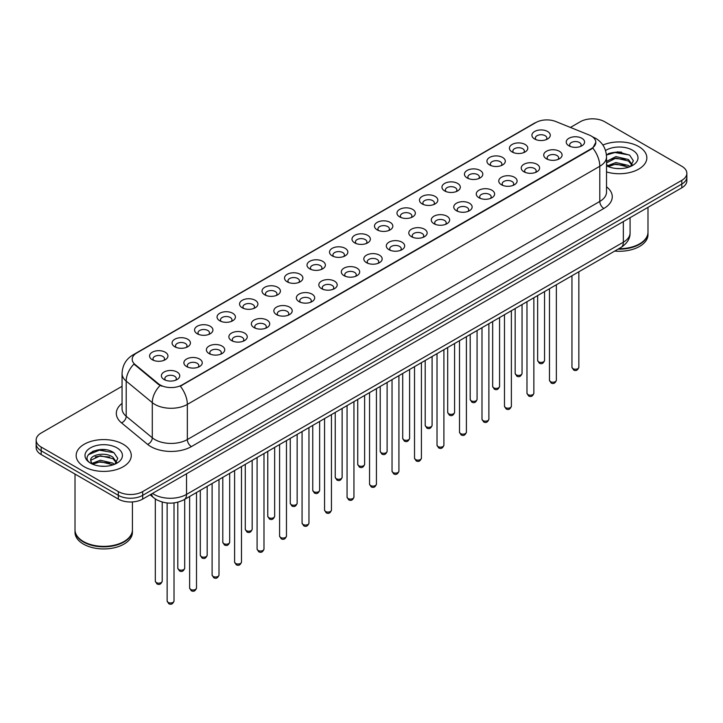 <?xml version="1.0" encoding="UTF-8"?>
<svg xmlns="http://www.w3.org/2000/svg" width="723" height="723" viewBox="0 0 723 723"><rect width="100%" height="100%" fill="white"/><g stroke="black" fill="none" stroke-linecap="round" stroke-linejoin="round"><path stroke-width="1.08" d="M512.11 151.966L512.11 151.966A9.182 5.305 180 0 1 512.11 144.464A9.182 5.305 180 0 1 525.106 144.464A9.182 5.305 180 0 1 525.106 151.966A9.182 5.305 180 0 1 512.11 151.966M523.597 152.67A5.739 3.317 0 0 0 524.347 151.035A5.739 3.317 0 0 0 522.666 148.685A5.739 3.317 0 0 0 516.412 147.971A5.739 3.317 0 0 0 512.869 151.035A5.739 3.317 0 0 0 513.619 152.67M489.625 164.952L489.625 164.952A9.182 5.305 180 0 1 489.625 157.451A9.182 5.305 180 0 1 502.612 157.451A9.182 5.305 180 0 1 502.612 164.952A9.182 5.305 180 0 1 489.625 164.952M501.102 165.657A5.739 3.317 0 0 0 501.861 164.013A5.739 3.317 0 0 0 500.18 161.672A5.739 3.317 0 0 0 493.917 160.958A5.739 3.317 0 0 0 490.375 164.013A5.739 3.317 0 0 0 491.125 165.657M467.13 177.939L467.13 177.939A9.182 5.305 180 0 1 467.13 170.438A9.182 5.305 180 0 1 480.126 170.438A9.182 5.305 180 0 1 480.126 177.939A9.182 5.305 180 0 1 467.13 177.939M478.617 178.644A5.739 3.317 0 0 0 479.367 176.999A5.739 3.317 0 0 0 477.686 174.659A5.739 3.317 0 0 0 471.432 173.936A5.739 3.317 0 0 0 467.889 176.999A5.739 3.317 0 0 0 468.64 178.644M444.645 190.926L444.645 190.926A9.182 5.305 180 0 1 444.645 183.425A9.182 5.305 180 0 1 457.632 183.425A9.182 5.305 180 0 1 457.632 190.926A9.182 5.305 180 0 1 444.645 190.926M456.123 191.622A5.739 3.317 0 0 0 456.882 189.986A5.739 3.317 0 0 0 455.201 187.646A5.739 3.317 0 0 0 448.938 186.923A5.739 3.317 0 0 0 445.395 189.986A5.739 3.317 0 0 0 446.145 191.622M422.151 203.904L422.151 203.904A9.182 5.305 180 0 1 422.151 196.412A9.182 5.305 180 0 1 435.138 196.412A9.182 5.305 180 0 1 435.138 203.904A9.182 5.305 180 0 1 422.151 203.904M433.637 204.609A5.739 3.317 0 0 0 434.387 202.973A5.739 3.317 0 0 0 432.706 200.623A5.739 3.317 0 0 0 426.453 199.91A5.739 3.317 0 0 0 422.901 202.973A5.739 3.317 0 0 0 423.66 204.609M399.656 216.891L399.656 216.891A9.182 5.305 180 0 1 399.656 209.39A9.182 5.305 180 0 1 412.652 209.39A9.182 5.305 180 0 1 412.652 216.891A9.182 5.305 180 0 1 399.656 216.891M411.143 217.596A5.739 3.317 0 0 0 411.893 215.951A5.739 3.317 0 0 0 410.212 213.61A5.739 3.317 0 0 0 403.958 212.896A5.739 3.317 0 0 0 400.415 215.951A5.739 3.317 0 0 0 401.166 217.596M377.171 229.878L377.171 229.878A9.182 5.305 180 0 1 377.171 222.377A9.182 5.305 180 0 1 390.158 222.377A9.182 5.305 180 0 1 390.158 229.878A9.182 5.305 180 0 1 377.171 229.878M388.658 230.583A5.739 3.317 0 0 0 389.408 228.938A5.739 3.317 0 0 0 387.727 226.597A5.739 3.317 0 0 0 381.473 225.874A5.739 3.317 0 0 0 377.921 228.938A5.739 3.317 0 0 0 378.68 230.583M354.677 242.865L354.677 242.865A9.182 5.305 180 0 1 354.677 235.364A9.182 5.305 180 0 1 367.673 235.364A9.182 5.305 180 0 1 367.673 242.865A9.182 5.305 180 0 1 354.677 242.865M366.163 243.561A5.739 3.317 0 0 0 366.913 241.925A5.739 3.317 0 0 0 365.232 239.584A5.739 3.317 0 0 0 358.979 238.861A5.739 3.317 0 0 0 355.436 241.925A5.739 3.317 0 0 0 356.186 243.561M332.191 255.843L332.191 255.843A9.182 5.305 180 0 1 332.191 248.351A9.182 5.305 180 0 1 345.178 248.351A9.182 5.305 180 0 1 345.178 255.843A9.182 5.305 180 0 1 332.191 255.843M343.669 256.548A5.739 3.317 0 0 0 344.428 254.912A5.739 3.317 0 0 0 342.747 252.562A5.739 3.317 0 0 0 336.484 251.848A5.739 3.317 0 0 0 332.942 254.912A5.739 3.317 0 0 0 333.701 256.548M309.697 268.829L309.697 268.829A9.182 5.305 180 0 1 309.697 261.328A9.182 5.305 180 0 1 322.693 261.328A9.182 5.305 180 0 1 322.693 268.829A9.182 5.305 180 0 1 309.697 268.829M321.184 269.534A5.739 3.317 0 0 0 321.934 267.89A5.739 3.317 0 0 0 320.253 265.549A5.739 3.317 0 0 0 313.999 264.835A5.739 3.317 0 0 0 310.456 267.89A5.739 3.317 0 0 0 311.206 269.534M287.212 281.816L287.212 281.816A9.182 5.305 180 0 1 287.212 274.315A9.182 5.305 180 0 1 300.199 274.315A9.182 5.305 180 0 1 300.199 281.816A9.182 5.305 180 0 1 287.212 281.816M298.689 282.521A5.739 3.317 0 0 0 299.449 280.876A5.739 3.317 0 0 0 297.768 278.536A5.739 3.317 0 0 0 291.505 277.813A5.739 3.317 0 0 0 287.962 280.876A5.739 3.317 0 0 0 288.712 282.521M264.717 294.803L264.717 294.803A9.182 5.305 180 0 1 264.717 287.302A9.182 5.305 180 0 1 277.713 287.302A9.182 5.305 180 0 1 277.713 294.803A9.182 5.305 180 0 1 264.717 294.803M276.204 295.508A5.739 3.317 0 0 0 276.954 293.863A5.739 3.317 0 0 0 275.273 291.523A5.739 3.317 0 0 0 269.019 290.8A5.739 3.317 0 0 0 265.477 293.863A5.739 3.317 0 0 0 266.227 295.508M242.232 307.781L242.232 307.781A9.182 5.305 180 0 1 242.232 300.289A9.182 5.305 180 0 1 255.219 300.289A9.182 5.305 180 0 1 255.219 307.781A9.182 5.305 180 0 1 242.232 307.781M253.71 308.486A5.739 3.317 0 0 0 254.469 306.85A5.739 3.317 0 0 0 252.779 304.5A5.739 3.317 0 0 0 246.525 303.787A5.739 3.317 0 0 0 242.982 306.85A5.739 3.317 0 0 0 243.732 308.486M219.738 320.768L219.738 320.768A9.182 5.305 180 0 1 219.738 313.267A9.182 5.305 180 0 1 232.725 313.267A9.182 5.305 180 0 1 232.725 320.768A9.182 5.305 180 0 1 219.738 320.768M231.224 321.473A5.739 3.317 0 0 0 231.975 319.837A5.739 3.317 0 0 0 230.294 317.487A5.739 3.317 0 0 0 224.04 316.773A5.739 3.317 0 0 0 220.488 319.837A5.739 3.317 0 0 0 221.247 321.473M197.243 333.755L197.243 333.755A9.182 5.305 180 0 1 197.243 326.254A9.182 5.305 180 0 1 210.239 326.254A9.182 5.305 180 0 1 210.239 333.755A9.182 5.305 180 0 1 197.243 333.755M208.73 334.46A5.739 3.317 0 0 0 209.48 332.815A5.739 3.317 0 0 0 207.799 330.474A5.739 3.317 0 0 0 201.545 329.751A5.739 3.317 0 0 0 198.003 332.815A5.739 3.317 0 0 0 198.753 334.46M174.758 346.742L174.758 346.742A9.182 5.305 180 0 1 174.758 339.241A9.182 5.305 180 0 1 187.745 339.241A9.182 5.305 180 0 1 187.745 346.742A9.182 5.305 180 0 1 174.758 346.742M186.245 347.447A5.739 3.317 0 0 0 186.995 345.802A5.739 3.317 0 0 0 185.314 343.461A5.739 3.317 0 0 0 179.051 342.738A5.739 3.317 0 0 0 175.508 345.802A5.739 3.317 0 0 0 176.267 347.447M152.264 359.729L152.264 359.729A9.182 5.305 180 0 1 152.264 352.228A9.182 5.305 180 0 1 165.26 352.228A9.182 5.305 180 0 1 165.26 359.729A9.182 5.305 180 0 1 152.264 359.729M163.75 360.425A5.739 3.317 0 0 0 164.501 358.789A5.739 3.317 0 0 0 162.82 356.439A5.739 3.317 0 0 0 156.566 355.725A5.739 3.317 0 0 0 153.023 358.789A5.739 3.317 0 0 0 153.773 360.425M534.604 138.988L534.604 138.988A9.182 5.305 180 0 1 534.604 131.487A9.182 5.305 180 0 1 547.591 131.487A9.182 5.305 180 0 1 547.591 138.988A9.182 5.305 180 0 1 534.604 138.988M546.091 139.684A5.739 3.317 0 0 0 546.841 138.048A5.739 3.317 0 0 0 545.16 135.707A5.739 3.317 0 0 0 538.897 134.984A5.739 3.317 0 0 0 535.354 138.048A5.739 3.317 0 0 0 536.114 139.684M546.416 158.789L546.416 158.789A9.182 5.305 180 0 1 546.416 151.288A9.182 5.305 180 0 1 559.403 151.288A9.182 5.305 180 0 1 559.403 158.789A9.182 5.305 180 0 1 546.416 158.789M557.903 159.494A5.739 3.317 0 0 0 558.653 157.849A5.739 3.317 0 0 0 556.972 155.508A5.739 3.317 0 0 0 550.718 154.785A5.739 3.317 0 0 0 547.166 157.849A5.739 3.317 0 0 0 547.926 159.494M523.922 171.776L523.922 171.776A9.182 5.305 180 0 1 523.922 164.275A9.182 5.305 180 0 1 536.918 164.275A9.182 5.305 180 0 1 536.918 171.776A9.182 5.305 180 0 1 523.922 171.776M535.409 172.481A5.739 3.317 0 0 0 536.159 170.836A5.739 3.317 0 0 0 534.478 168.495A5.739 3.317 0 0 0 528.224 167.772A5.739 3.317 0 0 0 524.681 170.836A5.739 3.317 0 0 0 525.431 172.481M501.437 184.763L501.437 184.763A9.182 5.305 180 0 1 501.437 177.262A9.182 5.305 180 0 1 514.424 177.262A9.182 5.305 180 0 1 514.424 184.763A9.182 5.305 180 0 1 501.437 184.763M512.923 185.459A5.739 3.317 0 0 0 513.673 183.823A5.739 3.317 0 0 0 511.992 181.482A5.739 3.317 0 0 0 505.739 180.759A5.739 3.317 0 0 0 502.187 183.823A5.739 3.317 0 0 0 502.946 185.459M478.942 197.741L478.942 197.741A9.182 5.305 180 0 1 478.942 190.239A9.182 5.305 180 0 1 491.938 190.239A9.182 5.305 180 0 1 491.938 197.741A9.182 5.305 180 0 1 478.942 197.741M490.429 198.445A5.739 3.317 0 0 0 491.179 196.81A5.739 3.317 0 0 0 489.498 194.46A5.739 3.317 0 0 0 483.244 193.746A5.739 3.317 0 0 0 479.701 196.81A5.739 3.317 0 0 0 480.452 198.445M456.457 210.727L456.457 210.727A9.182 5.305 180 0 1 456.457 203.226A9.182 5.305 180 0 1 469.444 203.226A9.182 5.305 180 0 1 469.444 210.727A9.182 5.305 180 0 1 456.457 210.727M467.935 211.432A5.739 3.317 0 0 0 468.694 209.787A5.739 3.317 0 0 0 467.013 207.447A5.739 3.317 0 0 0 460.75 206.733A5.739 3.317 0 0 0 457.207 209.787A5.739 3.317 0 0 0 457.957 211.432M433.963 223.714L433.963 223.714A9.182 5.305 180 0 1 433.963 216.213A9.182 5.305 180 0 1 446.959 216.213A9.182 5.305 180 0 1 446.959 223.714A9.182 5.305 180 0 1 433.963 223.714M445.449 224.419A5.739 3.317 0 0 0 446.199 222.774A5.739 3.317 0 0 0 444.518 220.434A5.739 3.317 0 0 0 438.265 219.711A5.739 3.317 0 0 0 434.722 222.774A5.739 3.317 0 0 0 435.472 224.419M411.477 236.701L411.477 236.701A9.182 5.305 180 0 1 411.477 229.2A9.182 5.305 180 0 1 424.464 229.2A9.182 5.305 180 0 1 424.464 236.701A9.182 5.305 180 0 1 411.477 236.701M422.955 237.397A5.739 3.317 0 0 0 423.714 235.761A5.739 3.317 0 0 0 422.033 233.421A5.739 3.317 0 0 0 415.77 232.698A5.739 3.317 0 0 0 412.227 235.761A5.739 3.317 0 0 0 412.978 237.397M388.983 249.679L388.983 249.679A9.182 5.305 180 0 1 388.983 242.178A9.182 5.305 180 0 1 401.979 242.178A9.182 5.305 180 0 1 401.979 249.679A9.182 5.305 180 0 1 388.983 249.679M400.47 250.384A5.739 3.317 0 0 0 401.22 248.748A5.739 3.317 0 0 0 399.539 246.398A5.739 3.317 0 0 0 393.285 245.684A5.739 3.317 0 0 0 389.742 248.748A5.739 3.317 0 0 0 390.492 250.384M366.498 262.666L366.498 262.666A9.182 5.305 180 0 1 366.498 255.165A9.182 5.305 180 0 1 379.485 255.165A9.182 5.305 180 0 1 379.485 262.666A9.182 5.305 180 0 1 366.498 262.666M377.975 263.371A5.739 3.317 0 0 0 378.725 261.726A5.739 3.317 0 0 0 377.045 259.385A5.739 3.317 0 0 0 370.791 258.671A5.739 3.317 0 0 0 367.248 261.726A5.739 3.317 0 0 0 367.998 263.371M344.003 275.653L344.003 275.653A9.182 5.305 180 0 1 344.003 268.152A9.182 5.305 180 0 1 356.99 268.152A9.182 5.305 180 0 1 356.99 275.653A9.182 5.305 180 0 1 344.003 275.653M355.49 276.358A5.739 3.317 0 0 0 356.24 274.713A5.739 3.317 0 0 0 354.559 272.372A5.739 3.317 0 0 0 348.305 271.649A5.739 3.317 0 0 0 344.754 274.713A5.739 3.317 0 0 0 345.513 276.358M321.509 288.64L321.509 288.64A9.182 5.305 180 0 1 321.509 281.139A9.182 5.305 180 0 1 334.505 281.139A9.182 5.305 180 0 1 334.505 288.64A9.182 5.305 180 0 1 321.509 288.64M332.996 289.336A5.739 3.317 0 0 0 333.746 287.7A5.739 3.317 0 0 0 332.065 285.359A5.739 3.317 0 0 0 325.811 284.636A5.739 3.317 0 0 0 322.268 287.7A5.739 3.317 0 0 0 323.018 289.336M299.024 301.618L299.024 301.618A9.182 5.305 180 0 1 299.024 294.125A9.182 5.305 180 0 1 312.011 294.125A9.182 5.305 180 0 1 312.011 301.618A9.182 5.305 180 0 1 299.024 301.618M310.51 302.322A5.739 3.317 0 0 0 311.261 300.687A5.739 3.317 0 0 0 309.58 298.337A5.739 3.317 0 0 0 303.317 297.623A5.739 3.317 0 0 0 299.774 300.687A5.739 3.317 0 0 0 300.533 302.322M276.529 314.604L276.529 314.604A9.182 5.305 180 0 1 276.529 307.103A9.182 5.305 180 0 1 289.525 307.103A9.182 5.305 180 0 1 289.525 314.604A9.182 5.305 180 0 1 276.529 314.604M288.016 315.309A5.739 3.317 0 0 0 288.766 313.665A5.739 3.317 0 0 0 287.085 311.324A5.739 3.317 0 0 0 280.831 310.61A5.739 3.317 0 0 0 277.289 313.665A5.739 3.317 0 0 0 278.039 315.309M254.044 327.591L254.044 327.591A9.182 5.305 180 0 1 254.044 320.09A9.182 5.305 180 0 1 267.031 320.09A9.182 5.305 180 0 1 267.031 327.591A9.182 5.305 180 0 1 254.044 327.591M265.522 328.296A5.739 3.317 0 0 0 266.281 326.651A5.739 3.317 0 0 0 264.6 324.311A5.739 3.317 0 0 0 258.337 323.588A5.739 3.317 0 0 0 254.794 326.651A5.739 3.317 0 0 0 255.544 328.296M231.55 340.578L231.55 340.578A9.182 5.305 180 0 1 231.55 333.077A9.182 5.305 180 0 1 244.546 333.077A9.182 5.305 180 0 1 244.546 340.578A9.182 5.305 180 0 1 231.55 340.578M243.036 341.274A5.739 3.317 0 0 0 243.787 339.638A5.739 3.317 0 0 0 242.106 337.298A5.739 3.317 0 0 0 235.852 336.575A5.739 3.317 0 0 0 232.309 339.638A5.739 3.317 0 0 0 233.059 341.274M209.064 353.556L209.064 353.556A9.182 5.305 180 0 1 209.064 346.064A9.182 5.305 180 0 1 222.051 346.064A9.182 5.305 180 0 1 222.051 353.556A9.182 5.305 180 0 1 209.064 353.556M220.542 354.261A5.739 3.317 0 0 0 221.301 352.625A5.739 3.317 0 0 0 219.611 350.275A5.739 3.317 0 0 0 213.357 349.561A5.739 3.317 0 0 0 209.815 352.625A5.739 3.317 0 0 0 210.565 354.261M186.57 366.543L186.57 366.543A9.182 5.305 180 0 1 186.57 359.042A9.182 5.305 180 0 1 199.557 359.042A9.182 5.305 180 0 1 199.557 366.543A9.182 5.305 180 0 1 186.57 366.543M198.057 367.248A5.739 3.317 0 0 0 198.807 365.603A5.739 3.317 0 0 0 197.126 363.262A5.739 3.317 0 0 0 190.872 362.548A5.739 3.317 0 0 0 187.32 365.603A5.739 3.317 0 0 0 188.079 367.248M164.076 379.53L164.076 379.53A9.182 5.305 180 0 1 164.076 372.029A9.182 5.305 180 0 1 177.072 372.029A9.182 5.305 180 0 1 177.072 379.53A9.182 5.305 180 0 1 164.076 379.53M175.562 380.235A5.739 3.317 0 0 0 176.313 378.59A5.739 3.317 0 0 0 174.632 376.249A5.739 3.317 0 0 0 168.378 375.526A5.739 3.317 0 0 0 164.835 378.59A5.739 3.317 0 0 0 165.585 380.235M568.911 145.802L568.911 145.802A9.182 5.305 180 0 1 568.911 138.301A9.182 5.305 180 0 1 581.898 138.301A9.182 5.305 180 0 1 581.898 145.802A9.182 5.305 180 0 1 568.911 145.802M580.388 146.507A5.739 3.317 0 0 0 581.147 144.871A5.739 3.317 0 0 0 579.457 142.521A5.739 3.317 0 0 0 573.203 141.807A5.739 3.317 0 0 0 569.661 144.871A5.739 3.317 0 0 0 570.411 146.507M589.209 135.029A15.499 8.947 180 0 1 591.278 136.032A15.499 8.947 180 0 1 595.815 142.359A15.499 8.947 180 0 1 591.278 148.685L182.06 384.943A15.499 8.947 180 0 1 158.409 383.75L135.002 364.446A15.499 8.947 180 0 1 132.192 359.313A15.499 8.947 180 0 1 136.737 352.987L535.924 122.521A15.499 8.947 180 0 1 555.779 121.518L589.209 135.029M638.77 146.579A27.555 15.906 0 0 0 602.892 145.043A27.555 15.906 0 0 1 638.77 146.579A27.555 15.906 0 0 1 646.841 157.831A27.555 15.906 0 0 0 638.77 146.579M123.199 444.247A27.555 15.906 0 0 0 93.168 440.795A27.555 15.906 0 0 0 76.159 455.49A27.555 15.906 0 0 0 84.23 466.742A27.555 15.906 0 0 0 114.261 470.194A27.555 15.906 0 0 0 131.27 455.49A27.555 15.906 0 0 0 123.199 444.247A27.555 15.906 0 0 0 93.168 440.795A27.555 15.906 0 0 0 76.159 455.49A27.555 15.906 0 0 0 84.23 466.742A27.555 15.906 0 0 0 114.261 470.194A27.555 15.906 0 0 0 131.27 455.49A27.555 15.906 0 0 0 123.199 444.247M595.815 142.359L592.779 148.061L591.278 149.146L180.316 386.19A20.09 11.604 60 0 1 187.338 404.401A22.964 13.258 180 0 1 154.867 404.401A22.964 13.258 180 0 1 152.291 402.63L126.209 381.12A22.964 13.258 180 0 1 122.06 373.52L122.06 408.676A22.964 13.258 0 0 0 126.209 416.276L152.291 437.786A22.964 13.258 0 0 0 154.867 439.557A22.964 13.258 0 0 0 187.338 439.557L599.801 201.428A22.964 13.258 0 0 0 606.525 192.047L606.525 156.891A22.964 13.258 180 0 1 599.801 166.263A20.09 11.604 -120 0 0 592.779 148.061M122.06 386.308L41.193 432.996A17.225 9.941 0 0 0 36.15 440.027L36.15 447.528A17.225 9.941 0 0 0 41.193 454.559L118.328 499.087L118.328 495.336A17.225 9.941 0 0 0 142.684 495.336L681.807 184.076A17.225 9.941 0 0 0 686.85 177.045A17.225 9.941 0 0 1 681.807 184.076L142.684 495.336A17.225 9.941 0 0 1 118.328 495.336L41.193 450.809L118.328 495.336L118.328 491.586A17.225 9.941 0 0 0 142.684 491.586L681.807 180.334A17.225 9.941 0 0 0 686.85 173.294A17.225 9.941 0 0 0 681.807 166.263L604.672 121.735A17.225 9.941 0 0 0 580.316 121.735L570.429 127.438M36.15 443.777A17.225 9.941 0 0 0 41.193 450.809A17.225 9.941 0 0 1 36.15 443.777M161.889 386.19L158.409 384.428L133.954 364.067A20.09 13.439 129.5 0 0 126.209 381.12L126.209 416.276A5.739 3.841 -50.5 0 1 121.509 422.865A28.703 16.575 180 0 1 122.06 403.416M606.525 171.929A27.555 15.906 0 0 0 646.841 157.831A27.555 15.906 0 0 1 606.525 171.929M36.15 440.027A17.225 9.941 0 0 0 41.193 447.058L118.328 491.586M106.01 449.805A22.964 13.258 0 0 0 92.571 451.405M621.581 152.137A22.964 13.258 0 0 0 608.142 153.737M118.328 499.087A17.225 9.941 0 0 0 142.684 499.087L681.807 187.826A17.225 9.941 0 0 0 686.85 180.795L686.85 173.294M618.825 248.703A28.703 16.575 0 0 0 639.584 243.85A28.703 16.575 0 0 0 647.989 232.128L647.989 207.347M618.707 248.766A28.423 16.403 0 0 0 639.385 243.967A28.423 16.403 0 0 0 639.484 243.904M618.038 249.155A28.703 16.575 0 0 0 647.989 232.598A28.703 16.575 0 0 0 647.989 232.363M614.722 251.071A28.703 16.575 0 0 0 647.989 234.704L647.989 232.598M616.15 168.486L620.524 168.613M607.573 165.739L615.924 162.548L628.468 165.477L629.986 166.697M608.341 166.543L615.924 164.04L628.739 167.158M606.525 163.886A12.978 7.492 0 0 0 608.45 166.642M606.525 161.401L615.924 156.593L628.468 159.53L632.191 164.681M606.525 162.892L615.924 158.084L628.468 161.012L631.902 165.061M606.651 165.793L607.32 166.209M606.525 165.739A18.717 10.809 0 0 0 632.526 165.468A18.717 10.809 0 0 0 632.526 150.185A18.717 10.809 0 0 0 605.531 150.501M630.429 166.516L633.357 160.759L629.652 155.165L617.822 151.821L606.416 154.695M607.7 166.317L606.525 164.943M606.443 155.038L614.902 152.535L629.399 155.002M610.781 159.241L614.902 158.491L625.25 159.376M610.781 165.187L614.902 164.437L625.25 165.332M123.913 541.572A28.423 16.403 0 0 1 123.805 541.626A28.423 16.403 0 0 1 83.615 541.626L83.416 541.509A28.703 16.575 0 0 0 124.013 541.509A28.703 16.575 0 0 0 132.417 529.796L132.417 501.943M75.011 530.031A28.703 16.575 0 0 0 75.011 530.257A28.703 16.575 0 0 0 83.416 541.979A28.703 16.575 0 0 0 114.695 545.576A28.703 16.575 0 0 0 132.417 530.257A28.703 16.575 0 0 0 132.417 530.031M75.011 530.257L75.011 532.372A28.703 16.575 0 0 0 83.416 544.094A28.703 16.575 0 0 0 114.695 547.682A28.703 16.575 0 0 0 132.417 532.372L132.417 530.257M100.578 466.145L104.952 466.281M91.993 463.398L100.352 460.217L112.887 463.145L114.406 464.365M92.761 464.202L100.352 461.699L113.168 464.826M92.128 463.985L90.782 460.84A12.978 7.492 0 0 0 92.878 464.311M116.62 462.34L112.887 457.189C105.097 451.378 89.074 454.966 90.782 460.84L90.737 460.262M90.818 461.021L91.179 460.054L100.352 455.752L112.887 458.68L116.322 462.729M114.849 464.184L117.786 458.418L114.071 452.833C100.94 443.389 77.596 455.833 91.08 463.461L91.749 463.868M116.954 447.853A18.717 10.809 0 0 0 90.474 447.853A18.717 10.809 0 0 0 90.474 463.136A18.717 10.809 0 0 0 116.954 463.136A18.717 10.809 0 0 0 116.954 447.853M75.011 474.08L75.011 529.796A28.703 16.575 0 0 0 83.416 541.509L83.615 541.626M88.342 454.713L99.331 450.194L113.818 452.661M95.21 456.9L99.331 456.15L109.679 457.035M95.21 462.856L99.331 462.105L109.679 462.991M182.06 384.943L182.06 385.404M158.409 383.75L158.409 384.428M135.002 364.446L135.002 365.124M591.278 148.685L591.278 149.146M191.405 446.588A5.739 3.317 60 0 1 187.338 439.557L187.338 404.401L599.801 166.263L599.801 201.428A5.739 3.317 60 0 0 603.859 208.459L191.405 446.588A28.703 16.575 180 0 1 150.809 446.588A28.703 16.575 180 0 1 147.591 444.374L121.509 422.865M592.743 136.9A20.09 9.408 112 0 0 592.471 136.801L595.635 138.319C602.512 142.44 606.136 148.631 606.525 156.891M135.029 354.162A20.09 11.604 -120 0 0 132.942 354.939C126.073 359.069 122.449 365.26 122.06 373.52M132.942 354.939L534.234 123.262A20.09 11.604 60 0 1 535.761 122.612M160.117 385.495A20.09 13.439 129.5 0 0 152.291 402.63L152.291 437.786A5.739 3.841 -50.5 0 1 147.591 444.374M606.525 186.796A28.703 16.575 180 0 1 603.859 208.459M142.684 491.586L142.684 499.087M681.807 180.334L681.807 187.826M41.193 447.058L41.193 454.559M152.508 493.42A22.964 13.258 0 0 0 154.053 494.396A22.964 13.258 0 0 0 186.534 494.396L623.343 242.205A22.964 13.258 0 0 0 630.076 232.833C630.239 238.527 627.202 243.407 620.967 247.465L184.148 499.656A11.487 6.634 60 0 0 186.534 494.396L186.534 473.773M623.343 221.581L623.343 242.205A11.487 6.634 60 0 1 620.967 247.465M151.577 493.954A11.487 7.682 129.5 0 0 153.583 497.686L150.095 494.812M578.843 367.248C577.713 370.348 575.951 371.261 573.565 369.968L571.956 367.248A3.443 1.988 0 0 0 572.968 368.658A3.443 1.988 0 0 0 576.719 369.091A3.443 1.988 0 0 0 578.843 367.248L578.843 271.785M538.662 361.834A3.443 1.988 0 0 0 542.413 362.268A3.443 1.988 0 0 0 544.546 360.434C543.407 363.524 541.644 364.437 539.259 363.154L537.65 360.434A3.443 1.988 0 0 0 538.662 361.834M556.358 380.235C555.219 383.335 553.457 384.238 551.071 382.955L549.471 380.235A3.443 1.988 0 0 0 550.474 381.645A3.443 1.988 0 0 0 554.234 382.069A3.443 1.988 0 0 0 556.358 380.235L556.358 284.763M533.863 393.222C532.734 396.321 530.971 397.225 528.576 395.942L526.977 393.222A3.443 1.988 0 0 0 527.989 394.622A3.443 1.988 0 0 0 531.739 395.056A3.443 1.988 0 0 0 533.863 393.222L533.863 297.749M511.378 406.209C510.239 409.299 508.477 410.212 506.091 408.929L504.482 406.209A3.443 1.988 0 0 0 505.494 407.609A3.443 1.988 0 0 0 509.245 408.043A3.443 1.988 0 0 0 511.378 406.209L511.378 310.736M488.884 419.186C487.754 422.286 485.992 423.199 483.597 421.907L481.997 419.186A3.443 1.988 0 0 0 483.009 420.596A3.443 1.988 0 0 0 486.76 421.03A3.443 1.988 0 0 0 488.884 419.186L488.884 323.723M516.168 374.821A3.443 1.988 0 0 0 519.927 375.255A3.443 1.988 0 0 0 522.051 373.411C520.922 376.511 519.159 377.424 516.764 376.132L515.165 373.411A3.443 1.988 0 0 0 516.168 374.821M493.682 387.808A3.443 1.988 0 0 0 497.433 388.242A3.443 1.988 0 0 0 499.566 386.398C498.427 389.498 496.665 390.402 494.279 389.119L492.67 386.398A3.443 1.988 0 0 0 493.682 387.808M471.188 400.795A3.443 1.988 0 0 0 474.948 401.22A3.443 1.988 0 0 0 477.072 399.385C475.942 402.485 474.18 403.389 471.785 402.105L470.185 399.385A3.443 1.988 0 0 0 471.188 400.795M466.398 432.173C465.26 435.273 463.497 436.177 461.111 434.894L459.503 432.173A3.443 1.988 0 0 0 460.515 433.583A3.443 1.988 0 0 0 464.265 434.008A3.443 1.988 0 0 0 466.398 432.173L466.398 336.701M443.904 445.16C442.774 448.26 441.012 449.164 438.617 447.88L437.017 445.16A3.443 1.988 0 0 0 438.021 446.57A3.443 1.988 0 0 0 441.78 446.995A3.443 1.988 0 0 0 443.904 445.16L443.904 349.688M421.419 458.147C420.28 461.238 418.518 462.151 416.132 460.867L414.523 458.147A3.443 1.988 0 0 0 415.535 459.548A3.443 1.988 0 0 0 419.286 459.982A3.443 1.988 0 0 0 421.419 458.147L421.419 362.675M448.703 413.773A3.443 1.988 0 0 0 452.453 414.207A3.443 1.988 0 0 0 454.577 412.372C453.448 415.472 451.685 416.376 449.299 415.092L447.691 412.372A3.443 1.988 0 0 0 448.703 413.773M426.209 426.76A3.443 1.988 0 0 0 429.968 427.194A3.443 1.988 0 0 0 432.092 425.35C430.953 428.45 429.191 429.363 426.805 428.07L425.205 425.35A3.443 1.988 0 0 0 426.209 426.76M403.723 439.747A3.443 1.988 0 0 0 407.474 440.18A3.443 1.988 0 0 0 409.598 438.337C408.468 441.437 406.706 442.34 404.311 441.057L402.711 438.337A3.443 1.988 0 0 0 403.723 439.747M398.924 471.125C397.786 474.225 396.023 475.138 393.637 473.845L392.038 471.125A3.443 1.988 0 0 0 393.041 472.535A3.443 1.988 0 0 0 396.8 472.969A3.443 1.988 0 0 0 398.924 471.125L398.924 375.662M376.43 484.112C375.3 487.212 373.538 488.115 371.143 486.832L369.543 484.112A3.443 1.988 0 0 0 370.556 485.522A3.443 1.988 0 0 0 374.306 485.955A3.443 1.988 0 0 0 376.43 484.112L376.43 388.649M353.945 497.099C352.806 500.199 351.044 501.102 348.658 499.819L347.058 497.099A3.443 1.988 0 0 0 348.061 498.509A3.443 1.988 0 0 0 351.821 498.933A3.443 1.988 0 0 0 353.945 497.099L353.945 401.627M331.45 510.086C330.321 513.185 328.558 514.089 326.163 512.806L324.564 510.086A3.443 1.988 0 0 0 325.576 511.486A3.443 1.988 0 0 0 329.327 511.92A3.443 1.988 0 0 0 331.45 510.086L331.45 414.613M308.965 523.063C307.826 526.163 306.064 527.076 303.678 525.784L302.069 523.063A3.443 1.988 0 0 0 303.082 524.473A3.443 1.988 0 0 0 306.832 524.907A3.443 1.988 0 0 0 308.965 523.063L308.965 427.6M381.229 452.734A3.443 1.988 0 0 0 384.979 453.158A3.443 1.988 0 0 0 387.112 451.324C385.974 454.424 384.211 455.327 381.825 454.044L380.217 451.324A3.443 1.988 0 0 0 381.229 452.734M358.744 465.711A3.443 1.988 0 0 0 362.494 466.145A3.443 1.988 0 0 0 364.618 464.311C363.488 467.41 361.726 468.314 359.331 467.031L357.731 464.311A3.443 1.988 0 0 0 358.744 465.711M336.249 478.698A3.443 1.988 0 0 0 340 479.132A3.443 1.988 0 0 0 342.133 477.297C340.994 480.388 339.232 481.301 336.846 480.018L335.237 477.297A3.443 1.988 0 0 0 336.249 478.698M313.755 491.685A3.443 1.988 0 0 0 317.514 492.119A3.443 1.988 0 0 0 319.638 490.275C318.509 493.375 316.746 494.279 314.351 492.996L312.752 490.275A3.443 1.988 0 0 0 313.755 491.685M291.27 504.672A3.443 1.988 0 0 0 295.02 505.097A3.443 1.988 0 0 0 297.153 503.262C296.014 506.362 294.252 507.266 291.866 505.983L290.257 503.262A3.443 1.988 0 0 0 291.27 504.672M286.471 536.05C285.341 539.15 283.579 540.054 281.184 538.771L279.584 536.05A3.443 1.988 0 0 0 280.587 537.46A3.443 1.988 0 0 0 284.347 537.894A3.443 1.988 0 0 0 286.471 536.05L286.471 440.587M263.985 549.037C262.847 552.137 261.084 553.041 258.698 551.757L257.09 549.037A3.443 1.988 0 0 0 258.102 550.447A3.443 1.988 0 0 0 261.853 550.872A3.443 1.988 0 0 0 263.985 549.037L263.985 453.565M241.491 562.024C240.361 565.124 238.599 566.028 236.204 564.744L234.604 562.024A3.443 1.988 0 0 0 235.608 563.425A3.443 1.988 0 0 0 239.367 563.859A3.443 1.988 0 0 0 241.491 562.024L241.491 466.552M218.997 575.011C217.867 578.102 216.105 579.015 213.719 577.731L212.11 575.011A3.443 1.988 0 0 0 213.122 576.412A3.443 1.988 0 0 0 216.873 576.846A3.443 1.988 0 0 0 218.997 575.011L218.997 479.539M196.511 587.989C195.373 591.089 193.61 591.992 191.224 590.709L189.625 587.989A3.443 1.988 0 0 0 190.628 589.399A3.443 1.988 0 0 0 194.388 589.832A3.443 1.988 0 0 0 196.511 587.989L196.511 492.526M174.017 600.976C172.887 604.076 171.125 604.979 168.73 603.696L167.13 600.976A3.443 1.988 0 0 0 168.143 602.386A3.443 1.988 0 0 0 171.893 602.81A3.443 1.988 0 0 0 174.017 600.976L174.017 502.91M268.775 517.65A3.443 1.988 0 0 0 272.535 518.084A3.443 1.988 0 0 0 274.659 516.249C273.52 519.349 271.758 520.253 269.372 518.969L267.772 516.249A3.443 1.988 0 0 0 268.775 517.65M246.29 530.637A3.443 1.988 0 0 0 250.041 531.071A3.443 1.988 0 0 0 252.164 529.236C251.035 532.327 249.272 533.24 246.886 531.956L245.278 529.236A3.443 1.988 0 0 0 246.29 530.637M223.796 543.624A3.443 1.988 0 0 0 227.555 544.058A3.443 1.988 0 0 0 229.679 542.214C228.54 545.314 226.778 546.217 224.392 544.934L222.792 542.214A3.443 1.988 0 0 0 223.796 543.624M201.31 556.611A3.443 1.988 0 0 0 205.061 557.035A3.443 1.988 0 0 0 207.185 555.201C206.055 558.301 204.293 559.204 201.898 557.921L200.298 555.201A3.443 1.988 0 0 0 201.31 556.611M178.816 569.588A3.443 1.988 0 0 0 182.567 570.022A3.443 1.988 0 0 0 184.699 568.188C183.561 571.287 181.798 572.191 179.412 570.908L177.804 568.188A3.443 1.988 0 0 0 178.816 569.588M156.322 582.575A3.443 1.988 0 0 0 160.081 583.009A3.443 1.988 0 0 0 162.205 581.175C161.075 584.265 159.313 585.178 156.918 583.895L155.318 581.175A3.443 1.988 0 0 0 156.322 582.575M534.234 123.262L537.921 121.545M184.148 499.656C174.912 504.302 165.675 504.302 156.43 499.656L153.583 497.686M630.076 232.833L630.076 217.695M571.956 367.248L571.956 275.761M544.546 360.434L544.546 291.586M537.65 360.434L537.65 295.562M549.471 380.235L549.471 288.748M526.977 393.222L526.977 301.726M504.482 406.209L504.482 314.713M481.997 419.186L481.997 327.7M522.051 373.411L522.051 304.573M515.165 373.411L515.165 308.549M499.566 386.398L499.566 317.56M492.67 386.398L492.67 321.536M477.072 399.385L477.072 330.538M470.185 399.385L470.185 334.523M459.503 432.173L459.503 340.687M437.017 445.16L437.017 353.664M414.523 458.147L414.523 366.651M454.577 412.372L454.577 343.524M447.691 412.372L447.691 347.501M432.092 425.35L432.092 356.511M425.205 425.35L425.205 360.488M409.598 438.337L409.598 369.498M402.711 438.337L402.711 373.475M392.038 471.125L392.038 379.638M369.543 484.112L369.543 392.625M347.058 497.099L347.058 405.603M324.564 510.086L324.564 418.59M302.069 523.063L302.069 431.577M387.112 451.324L387.112 382.476M380.217 451.324L380.217 386.462M364.618 464.311L364.618 395.463M357.731 464.311L357.731 399.439M342.133 477.297L342.133 408.45M335.237 477.297L335.237 412.426M319.638 490.275L319.638 421.437M312.752 490.275L312.752 425.413M297.153 503.262L297.153 434.415M290.257 503.262L290.257 438.4M279.584 536.05L279.584 444.564M257.09 549.037L257.09 457.542M234.604 562.024L234.604 470.528M212.11 575.011L212.11 483.515M189.625 587.989L189.625 496.502M167.13 600.976L167.13 502.973M274.659 516.249L274.659 447.401M267.772 516.249L267.772 451.378M252.164 529.236L252.164 460.388M245.278 529.236L245.278 464.365M229.679 542.214L229.679 473.375M222.792 542.214L222.792 477.352M207.185 555.201L207.185 486.362M200.298 555.201L200.298 490.339M184.699 568.188L184.699 499.34M177.804 568.188L177.804 502.205M162.205 581.175L162.205 502.051M155.318 581.175L155.318 498.969"/></g></svg>
